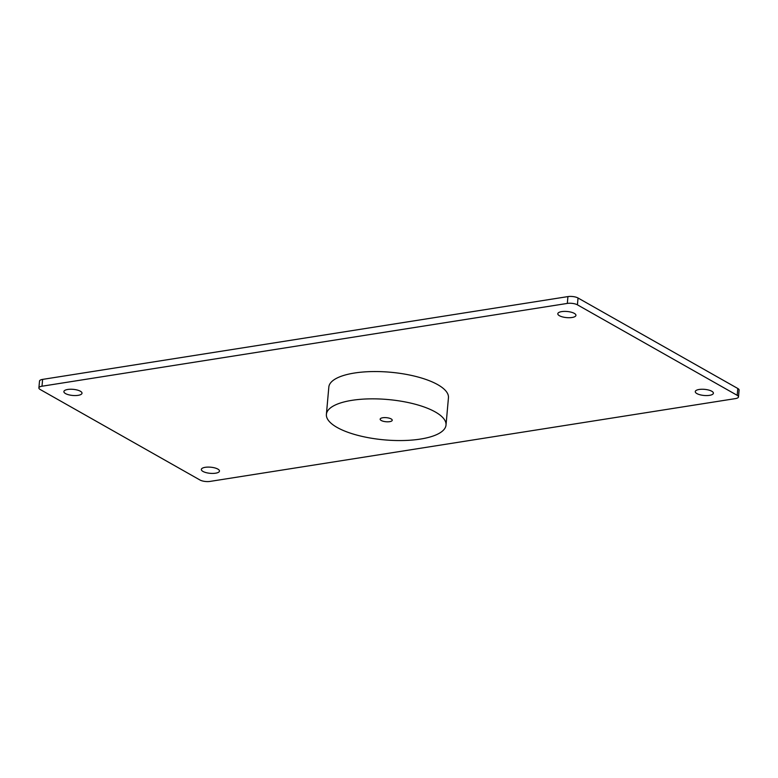 <?xml version="1.0" encoding="UTF-8"?>
<svg xmlns="http://www.w3.org/2000/svg" width="778" height="778" viewBox="0 0 778 778"><rect width="100%" height="100%" fill="white"/><g stroke="black" fill="none" stroke-linecap="round" stroke-linejoin="round"><path stroke-width="1.17" d="M389.661 421.666A6.059 2.042 5.1 0 1 383.33 421.287A6.059 2.042 5.1 0 1 380.16 419.167A6.059 2.042 5.1 0 1 386.384 417.669A6.059 2.042 5.1 0 1 392.238 420.246A6.059 2.042 5.1 0 1 389.661 421.666M435.301 411.97A60.052 20.247 5.1 0 1 446.018 425.041A60.052 20.247 5.1 0 1 384.4 439.871A60.052 20.247 5.1 0 1 326.39 414.363A60.052 20.247 5.1 0 1 369.132 398.881A60.052 20.247 5.1 0 1 435.301 411.97M737.194 395.321A7.274 2.451 5.1 0 1 738.487 396.906L739.1 390.079A7.274 2.451 -174.9 0 0 737.797 388.494L737.194 395.321L577.422 304.83L578.035 298.003A7.274 2.451 -174.9 0 0 567.93 296.593L567.327 303.42L42.002 386.219L42.615 379.392A7.274 2.451 -174.9 0 0 39.513 381.094L38.9 387.921A7.274 2.451 5.1 0 1 42.002 386.219M42.615 379.392L567.93 296.593M578.035 298.003L737.797 388.494M711.773 391.237A9.103 3.063 5.1 0 1 713.397 393.221A9.103 3.063 5.1 0 1 704.061 395.467A9.103 3.063 5.1 0 1 695.279 391.597A9.103 3.063 5.1 0 1 701.756 389.253A9.103 3.063 5.1 0 1 711.773 391.237M574.31 313.378A9.103 3.063 5.1 0 1 575.934 315.362A9.103 3.063 5.1 0 1 566.598 317.609A9.103 3.063 5.1 0 1 557.807 313.738A9.103 3.063 5.1 0 1 564.283 311.394A9.103 3.063 5.1 0 1 574.31 313.378M217.85 469.085A9.103 3.063 5.1 0 1 219.474 471.069A9.103 3.063 5.1 0 1 210.138 473.316A9.103 3.063 5.1 0 1 201.346 469.445A9.103 3.063 5.1 0 1 207.823 467.101A9.103 3.063 5.1 0 1 217.85 469.085M80.377 391.227A9.103 3.063 5.1 0 1 82.001 393.211A9.103 3.063 5.1 0 1 72.675 395.457A9.103 3.063 5.1 0 1 63.884 391.597A9.103 3.063 5.1 0 1 70.36 389.243A9.103 3.063 5.1 0 1 80.377 391.227M38.9 387.921A7.274 2.451 5.1 0 0 40.203 389.506L199.965 479.997A7.274 2.451 5.1 0 0 210.07 481.407L735.385 398.608A7.274 2.451 5.1 0 0 738.487 396.906M567.327 303.42A7.274 2.451 5.1 0 1 577.422 304.83M326.39 414.363L328.831 387.065A60.052 20.247 5.1 0 1 371.573 371.583A60.052 20.247 5.1 0 1 437.732 384.663A60.052 20.247 5.1 0 1 448.449 397.743L446.018 425.041"/></g></svg>
